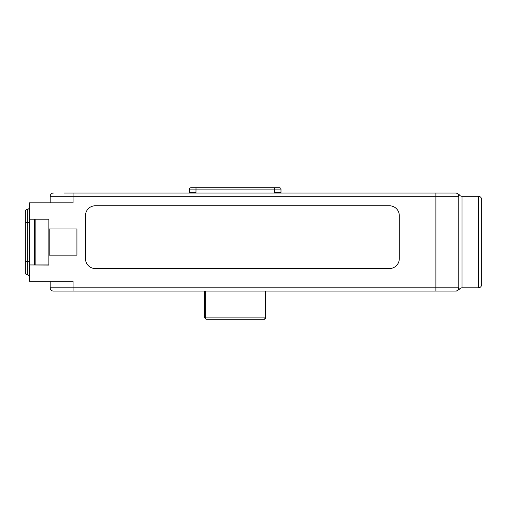 <?xml version="1.0" encoding="UTF-8"?>
<svg xmlns="http://www.w3.org/2000/svg" width="507" height="507" viewBox="0 0 507 507"><rect width="100%" height="100%" fill="white"/><g stroke="black" fill="none" stroke-linecap="round" stroke-linejoin="round"><path stroke-width="0.76" d="M448.308 193.028L442.427 193.028L448.308 193.028M458.791 288.16L459.146 289.326M456.376 291.088L459.209 289.453A3.27 3.27 0 0 1 462.035 287.818L478.38 287.818L478.38 196.298A3.27 3.27 0 0 1 481.65 199.568L481.65 284.554A3.27 3.27 0 0 1 478.38 287.818M64.357 193.028L455.501 193.028C456.477 193.028 456.477 193.028 455.501 193.028A3.27 3.27 0 0 1 458.772 196.298L459.209 194.663A3.27 3.27 0 0 0 462.035 196.298L478.38 196.298M274.42 193.028L274.452 189.111L196.006 189.111L195.975 193.028M189.466 192.375L189.466 189.111A1.306 1.306 0 0 1 190.778 187.799L279.68 187.799A1.306 1.306 0 0 1 280.992 189.111L280.992 192.375L274.42 192.375M279.68 187.799L274.452 187.799L274.452 189.111L280.992 189.111M205.253 291.088L205.253 317.889L205.912 319.201L204.6 317.889L205.912 319.201L264.546 319.201L265.199 317.889L265.199 291.088M265.858 291.088L265.858 317.889L264.546 319.201M265.858 317.889L204.6 317.889L204.6 291.088M189.434 193.028L189.434 192.375L196.006 192.375M280.954 192.375L280.954 193.028M25.35 261.669L27.308 261.669L27.308 274.743A1.958 1.958 0 0 1 25.35 272.785L25.35 211.337A1.958 1.958 0 0 1 27.308 209.372L27.308 261.669L29.273 261.669M34.501 264.939L34.501 219.182L29.273 219.182L29.273 264.939L34.501 264.939M48.881 264.939L35.154 264.939L35.154 219.182L48.881 219.182L48.881 265.104L29.273 264.939M29.273 219.182L48.881 219.182M49.211 255.135L49.211 228.987M48.881 228.987L76.925 228.987L76.925 255.135L48.881 255.135M27.308 274.743A1.958 1.958 0 0 1 29.273 276.708M29.273 207.414A1.958 1.958 0 0 1 27.308 209.372A1.958 1.958 0 0 0 25.35 211.337M50.193 287.818L435.887 287.818L435.887 196.298L458.772 196.298A3.27 3.27 0 0 0 455.501 193.028A3.27 3.27 0 0 1 458.772 196.298L458.772 287.818A3.27 3.27 0 0 1 455.501 291.088C456.477 291.088 456.477 291.088 455.501 291.088L53.463 291.088A3.27 3.27 0 0 1 50.193 287.818L50.193 281.284M64.357 291.088L69.801 291.088M452.231 291.088L455.501 291.088M455.501 193.028L442.427 193.028M53.463 193.028A3.27 3.27 0 0 0 50.193 196.298L50.193 202.838M389.477 268.533A9.804 9.804 0 0 0 399.282 258.728L399.282 215.583A9.804 9.804 0 0 0 389.477 205.779L95.297 205.779A9.804 9.804 0 0 0 85.493 215.583L85.493 258.728A9.804 9.804 0 0 0 95.297 268.533L389.477 268.533M29.273 265.104L29.273 281.284L73.071 281.284L73.071 291.088M435.887 193.028L435.887 196.298L73.071 196.298L73.071 202.838L29.273 202.838L29.273 219.018M462.035 196.298L462.035 287.818M29.273 222.446L25.35 222.446M458.772 287.818L435.887 287.818L435.887 291.088M73.071 193.028L73.071 196.298L50.193 196.298M196.006 187.799L196.006 189.111L189.466 189.111M459.209 194.663L456.376 193.028"/></g></svg>
